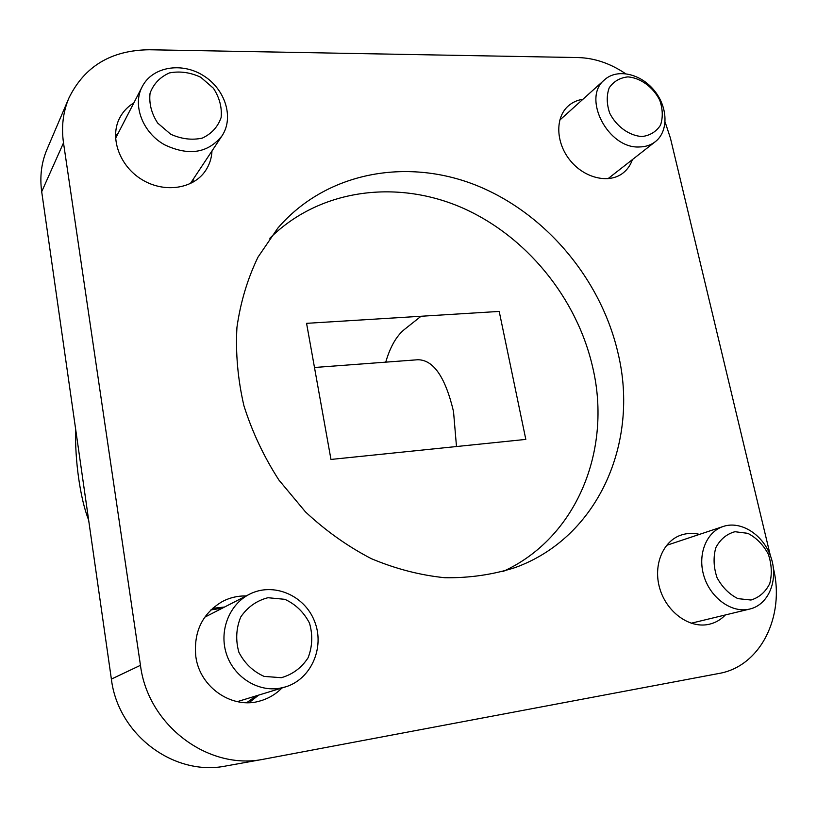 <?xml version="1.0" encoding="UTF-8"?>
<svg xmlns="http://www.w3.org/2000/svg" width="817" height="817" viewBox="0 0 817 817"><rect width="100%" height="100%" fill="white"/><g stroke="black" fill="none" stroke-linecap="round" stroke-linejoin="round"><path stroke-width="1.23" d="M639.558 146.958C645.644 146.856 650.894 145.089 655.316 141.688C668.714 131.374 668.04 107.109 654.203 90.421C640.589 73.55 617.101 68.311 604.57 79.77C581.551 97.785 608.114 149.082 639.558 146.958M641.999 136.551C629.253 135.734 616.457 126.512 609.727 113.216C606.612 104.025 606.428 95.569 609.196 87.848C613.628 81.394 619.889 77.738 627.967 76.88C640.62 77.932 653.069 87.062 659.697 100.072C662.822 109.08 663.087 117.444 660.504 125.164C656.245 131.711 650.077 135.51 641.999 136.551M747.943 609.411L749.904 609.012C768.766 604.59 778.601 579.988 771.074 557.613C763.854 535.135 741.264 520.296 723.198 526.475C706.47 531.867 697.401 554.232 703.794 575.638C709.983 597.104 730.327 612.556 747.943 609.411M750.976 600.025L737.904 598.626C729.173 594.225 722.218 587.229 717.03 577.629C713.568 567.243 713.159 557.265 715.815 547.696C720.226 539.353 726.589 534.022 734.912 531.714L747.821 533.338C756.348 537.749 763.16 544.653 768.246 554.028C771.708 564.169 772.208 574.014 769.757 583.552C765.549 591.988 759.279 597.472 750.976 600.025M193.241 179.199L192.975 182.262M115.483 135.193L118.056 133.477M164.809 144.895C188.89 156.19 207.947 153.167 221.999 135.847C234.224 117.689 225.288 89.135 203.402 75.634C181.711 61.796 152.35 66.698 142.27 86.582C132.088 105.056 142.781 132.957 164.809 144.895M170.682 134.213L157.681 123.071C151.431 113.389 148.898 103.432 150.062 93.189C153.586 83.804 160.05 77.053 169.456 72.917C179.873 70.926 190.31 72.376 200.747 77.258L213.411 88.236C219.528 97.672 222.101 107.436 221.121 117.525C217.863 126.88 211.593 133.743 202.33 138.104C191.934 140.35 181.384 139.053 170.682 134.213M212.594 608.308L224.512 607.041M258.642 695.134L249.052 702.661M279.853 688.241L285.46 686.913C311.338 679.182 325.054 647.176 314.535 621.257C304.486 595.133 273.144 581.898 249.359 594.296C229.332 604.406 218.895 630.693 226.37 653.753C233.662 676.864 257.559 692.142 279.853 688.241M281.303 677.702L264.126 676.405C253.045 671.451 244.63 663.384 238.86 652.201C235.48 640.048 236.113 628.304 240.76 616.968C247.602 607.041 256.671 600.628 267.966 597.717L284.867 599.321C295.642 604.294 303.842 612.229 309.49 623.116C312.901 634.942 312.431 646.502 308.091 657.787C301.544 667.826 292.619 674.464 281.303 677.702M456.489 446.531L453.517 411.513C445.336 377.046 433.439 359.786 417.804 359.746L314.484 367.497M88.614 519.908C80.301 499.371 74.684 459.573 75.685 429.415M773.413 568.387C785.188 616.171 760.586 666.447 718.797 673.494L263.82 759.177C208.509 770.748 147.897 725.465 140.463 665.314L63.501 142.863C61.244 126.88 63.052 111.939 68.904 98.06C84.488 66.289 111.296 50.184 149.337 49.755L578.252 57.568C594.531 58.048 610.279 63.399 625.475 73.632M68.904 98.06L46.937 149.511C41.401 162.654 39.655 176.717 41.698 191.709L111.378 679.101C118.036 734.902 174.287 776.732 226.125 765.938L263.82 759.177M306.569 323.338L499.207 311.43L525.821 439.403L330.967 459.44L306.569 323.338M421.021 316.271L404.323 329.537C396.347 336.114 390.148 346.99 385.736 362.145M502.853 571.583C576.935 537.892 611.902 449.85 592.907 368.212C577.231 298.001 525.811 235.112 460.543 207.079C395.336 179.321 319.12 189.381 269.824 238.288M618.173 353.761C639.323 442.13 598.483 537.484 515.078 567.601C492.855 574.678 469.479 578.058 444.959 577.742C420.152 575.219 395.602 568.857 371.316 558.665C347.613 546.359 325.666 530.764 305.466 511.891L278.914 480.049C263.82 456.611 252.157 431.825 243.915 405.722C237.818 379.313 235.49 353.199 236.94 327.382C240.515 302.188 247.541 278.771 258.009 257.11L277.77 228.178C325.952 172.111 406.223 157.579 475.821 185.153C545.542 212.961 601.261 279.363 618.173 353.761M632.409 159.591C630.52 165.116 627.405 169.589 623.054 173.01C609.278 183.937 584.849 178.453 570.419 160.755C555.815 143.2 554.886 117.842 568.091 106.118C572.227 102.421 577.159 100.134 582.889 99.286M725.343 614.956C720.921 619.623 715.661 622.697 709.554 624.178L707.634 624.576C688.394 628.059 666.325 611.494 659.738 588.342C652.916 565.252 662.934 541.028 681.184 535.043C687.066 533.092 693.173 532.868 699.515 534.369M281.998 687.975C276.013 694.042 268.967 698.3 260.858 700.731C232.886 709.881 199.869 687.791 195.845 656.705C193.415 631.919 202.269 613.516 222.408 601.496C229.883 597.615 237.798 595.756 246.152 595.94M211.991 150.941C211.623 158.181 209.489 164.738 205.598 170.59C193.568 188.86 164.564 193.374 142.189 179.76C119.68 166.372 109.335 137.848 119.609 118.077C122.887 111.735 127.626 106.68 133.835 102.911M665.13 122.08L670.41 138.073L770.339 555.509M191.842 182.885L192.087 180.935M117.086 135.356L115.483 136.51M246.693 702.691L256.283 695.849M222.326 608.154L210.868 609.921M204.71 617.223L249.359 594.296M285.46 686.913L237.257 701.66M111.378 679.101L140.463 665.314M41.698 191.709L63.501 142.863M607.95 178.729L655.316 141.688M559.747 120.13L604.57 79.77M691.192 623.228L749.904 609.012M666.56 545.358L723.198 526.475M190.269 183.682L221.999 135.847M115.554 138.328L142.27 86.582"/></g></svg>
